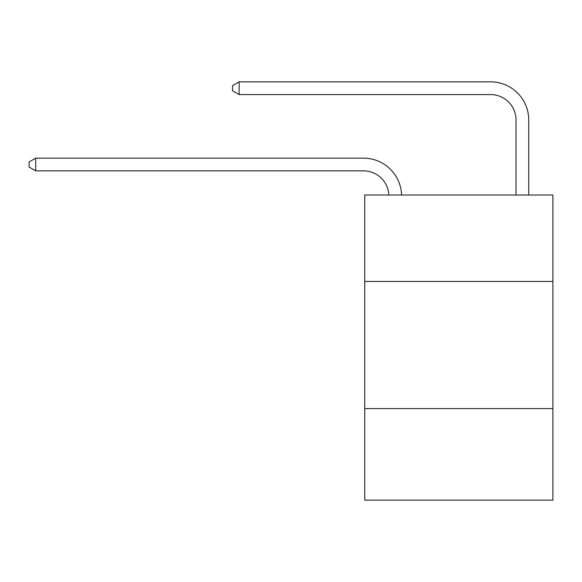 <?xml version="1.0" encoding="UTF-8"?>
<svg xmlns="http://www.w3.org/2000/svg" width="582" height="582" viewBox="0 0 582 582"><rect width="100%" height="100%" fill="white"/><g stroke="black" fill="none" stroke-linecap="round" stroke-linejoin="round"><path stroke-width="0.87" d="M552.9 281.462L552.9 195.014L364.739 195.014L364.739 281.462L552.9 281.462L552.9 500.142L364.739 500.142L364.739 281.462M552.9 408.6L364.739 408.6M363.466 170.853A25.426 25.426 0 0 1 388.863 195.014A25.426 25.426 0 0 0 363.466 170.853A25.426 25.426 0 0 1 388.863 195.014A25.426 25.426 0 0 0 363.466 170.853A25.426 25.426 0 0 1 388.863 195.014A25.426 25.426 0 0 0 363.466 170.853A25.426 25.426 0 0 1 388.863 195.014A25.426 25.426 0 0 0 363.466 170.853A25.426 25.426 0 0 1 388.863 195.014A25.426 25.426 0 0 0 363.466 170.853A25.426 25.426 0 0 1 388.863 195.014A25.426 25.426 -59.9 0 0 363.466 170.853L35.713 170.853L29.1 167.041L29.1 161.956L35.713 158.144L363.466 158.144A38.143 38.143 0 0 1 401.587 195.014M516.03 195.014L516.03 120.001A25.426 25.426 0 0 0 490.604 94.575L239.129 94.575L232.516 90.763L232.516 85.678L239.129 81.858L490.604 81.858A38.143 38.143 0 0 1 528.747 120.001L528.747 195.014M35.713 170.853L35.713 158.144L363.466 158.144M516.03 120.001A25.426 25.426 0 0 0 490.604 94.575A25.426 25.426 0 0 1 516.03 120.001A25.426 25.426 0 0 0 490.604 94.575A25.426 25.426 0 0 1 516.03 120.001A25.426 25.426 0 0 0 490.604 94.575A25.426 25.426 0 0 1 516.03 120.001A25.426 25.426 0 0 0 490.604 94.575A25.426 25.426 0 0 1 516.03 120.001A25.426 25.426 0 0 0 490.604 94.575A25.426 25.426 0 0 1 516.03 120.001A25.426 25.426 0 0 0 490.604 94.575M239.129 94.575L239.129 81.858L490.604 81.858"/></g></svg>
